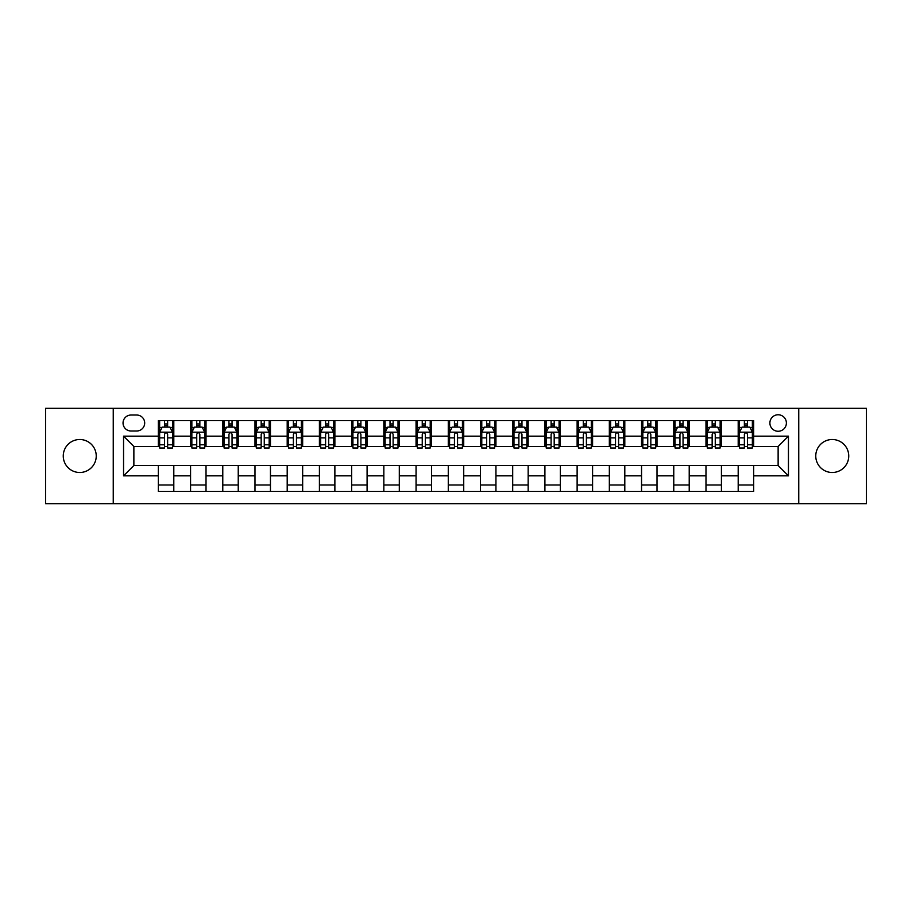 <?xml version="1.0" encoding="UTF-8"?>
<svg xmlns="http://www.w3.org/2000/svg" width="912" height="912" viewBox="0 0 912 912"><rect width="100%" height="100%" fill="white"/><g stroke="black" fill="none" stroke-linecap="round" stroke-linejoin="round"><path stroke-width="1.37" d="M832.257 439.504A16.496 16.496 0 0 0 815.761 456A16.496 16.496 0 0 0 832.257 472.496A16.496 16.496 0 0 0 848.741 456A16.496 16.496 0 0 0 832.257 439.504M79.743 439.504A16.496 16.496 0 0 0 63.259 456A16.496 16.496 0 0 0 79.743 472.496A16.496 16.496 0 0 0 96.239 456A16.496 16.496 0 0 0 79.743 439.504M778.13 414.766A8.242 8.242 0 0 0 769.888 423.008A8.242 8.242 0 0 0 778.13 431.262A8.242 8.242 0 0 0 786.383 423.008A8.242 8.242 0 0 0 778.13 414.766M798.752 503.675L866.4 503.675L866.4 408.325L798.752 408.325L798.752 503.675L113.248 503.675L113.248 408.325L45.6 408.325L45.6 503.675L113.248 503.675M131.032 431L136.697 431A7.991 7.991 0 0 0 144.689 423.008A7.991 7.991 0 0 0 136.697 415.028L131.032 415.028A7.991 7.991 0 0 0 123.04 423.008A7.991 7.991 0 0 0 131.032 431M798.752 408.325L113.248 408.325M158.346 475.847L123.553 475.847L123.553 436.153L158.346 436.153L158.346 446.47L133.87 446.47L133.87 465.53L158.346 465.53L158.346 491.431L753.654 491.431L753.654 465.53L778.13 465.53L778.13 446.47L753.654 446.47L753.654 436.153L788.447 436.153L788.447 475.847L753.654 475.847M753.654 436.153L753.654 420.569L158.346 420.569L158.346 436.153M738.196 420.569L738.196 446.47L739.484 446.47M744.374 446.47L747.464 446.47M752.366 446.47L753.654 446.47M738.196 446.47L720.149 446.47M705.979 420.569L705.979 446.47L707.267 446.47M712.158 446.47L715.259 446.47M705.979 446.47L687.933 446.47M673.763 420.569L673.763 446.47L675.051 446.47M679.953 446.47L683.042 446.47M673.763 446.47L655.728 446.47M641.546 420.569L641.546 446.47L642.835 446.47M647.737 446.47L650.826 446.47M641.546 446.47L623.512 446.47M609.341 420.569L609.341 446.47L610.63 446.47M615.52 446.47L618.61 446.47M609.341 446.47L591.295 446.47M577.125 420.569L577.125 446.47L578.413 446.47M583.304 446.47L586.405 446.47M577.125 446.47L559.079 446.47M544.909 420.569L544.909 446.47L546.197 446.47M551.099 446.47L554.188 446.47M544.909 446.47L526.874 446.47M512.692 420.569L512.692 446.47L513.98 446.47M518.882 446.47L521.972 446.47M512.692 446.47L494.657 446.47M480.487 420.569L480.487 446.47L481.775 446.47M486.666 446.47L489.755 446.47M480.487 446.47L462.441 446.47M448.271 420.569L448.271 446.47L449.559 446.47M454.45 446.47L457.55 446.47M448.271 446.47L430.225 446.47M416.054 420.569L416.054 446.47L417.343 446.47M422.245 446.47L425.334 446.47M416.054 446.47L398.02 446.47M383.838 420.569L383.838 446.47L385.126 446.47M390.028 446.47L393.118 446.47M383.838 446.47L365.803 446.47M351.633 420.569L351.633 446.47L352.921 446.47M357.812 446.47L360.901 446.47M351.633 446.47L333.587 446.47M319.417 420.569L319.417 446.47L320.705 446.47M325.595 446.47L328.696 446.47M319.417 446.47L301.37 446.47M287.2 420.569L287.2 446.47L288.488 446.47M293.39 446.47L296.48 446.47M287.2 446.47L269.165 446.47M254.984 420.569L254.984 446.47L256.272 446.47M261.174 446.47L264.263 446.47M254.984 446.47L236.949 446.47M222.779 420.569L222.779 446.47L224.067 446.47M228.958 446.47L232.047 446.47M222.779 446.47L204.733 446.47M190.562 420.569L190.562 446.47L191.851 446.47M196.741 446.47L199.842 446.47M190.562 446.47L172.516 446.47M158.346 446.47L159.634 446.47M164.536 446.47L167.626 446.47M158.346 465.53L173.804 465.53L173.804 491.431M753.654 465.53L173.804 465.53M173.804 420.569L173.804 446.47M158.346 427.01L159.634 427.01M164.536 427.01L167.626 427.01M172.516 427.01L173.804 427.01M158.346 484.99L173.804 484.99M190.562 465.53L190.562 491.431M206.021 420.569L206.021 446.47M190.562 427.01L191.851 427.01M196.741 427.01L199.842 427.01M204.733 427.01L206.021 427.01M206.021 465.53L206.021 491.431M190.562 484.99L206.021 484.99M222.779 465.53L222.779 491.431M238.237 465.53L238.237 491.431M222.779 484.99L238.237 484.99M238.237 420.569L238.237 446.47M222.779 427.01L224.067 427.01M228.958 427.01L232.047 427.01M236.949 427.01L238.237 427.01M254.984 465.53L254.984 491.431M270.454 465.53L270.454 491.431M254.984 484.99L270.454 484.99M270.454 420.569L270.454 446.47M254.984 427.01L256.272 427.01M261.174 427.01L264.263 427.01M269.165 427.01L270.454 427.01M287.2 465.53L287.2 491.431M302.659 465.53L302.659 491.431M287.2 484.99L302.659 484.99M302.659 420.569L302.659 446.47M287.2 427.01L288.488 427.01M293.39 427.01L296.48 427.01M301.37 427.01L302.659 427.01M319.417 465.53L319.417 491.431M334.875 465.53L334.875 491.431M319.417 484.99L334.875 484.99M334.875 420.569L334.875 446.47M319.417 427.01L320.705 427.01M325.595 427.01L328.696 427.01M333.587 427.01L334.875 427.01M351.633 465.53L351.633 491.431M367.091 465.53L367.091 491.431M351.633 484.99L367.091 484.99M367.091 420.569L367.091 446.47M351.633 427.01L352.921 427.01M357.812 427.01L360.901 427.01M365.803 427.01L367.091 427.01M383.838 465.53L383.838 491.431M399.308 465.53L399.308 491.431M383.838 484.99L399.308 484.99M399.308 420.569L399.308 446.47M383.838 427.01L385.126 427.01M390.028 427.01L393.118 427.01M398.02 427.01L399.308 427.01M416.054 465.53L416.054 491.431M431.513 465.53L431.513 491.431M416.054 484.99L431.513 484.99M431.513 420.569L431.513 446.47M416.054 427.01L417.343 427.01M422.245 427.01L425.334 427.01M430.225 427.01L431.513 427.01M448.271 465.53L448.271 491.431M463.729 465.53L463.729 491.431M448.271 484.99L463.729 484.99M463.729 420.569L463.729 446.47M448.271 427.01L449.559 427.01M454.45 427.01L457.55 427.01M462.441 427.01L463.729 427.01M480.487 465.53L480.487 491.431M495.946 465.53L495.946 491.431M480.487 484.99L495.946 484.99M495.946 420.569L495.946 446.47M480.487 427.01L481.775 427.01M486.666 427.01L489.755 427.01M494.657 427.01L495.946 427.01M512.692 465.53L512.692 491.431M528.162 465.53L528.162 491.431M512.692 484.99L528.162 484.99M528.162 420.569L528.162 446.47M512.692 427.01L513.98 427.01M518.882 427.01L521.972 427.01M526.874 427.01L528.162 427.01M544.909 465.53L544.909 491.431M560.367 465.53L560.367 491.431M544.909 484.99L560.367 484.99M560.367 420.569L560.367 446.47M544.909 427.01L546.197 427.01M551.099 427.01L554.188 427.01M559.079 427.01L560.367 427.01M577.125 465.53L577.125 491.431M592.583 465.53L592.583 491.431M577.125 484.99L592.583 484.99M592.583 420.569L592.583 446.47M577.125 427.01L578.413 427.01M583.304 427.01L586.405 427.01M591.295 427.01L592.583 427.01M609.341 465.53L609.341 491.431M624.8 465.53L624.8 491.431M609.341 484.99L624.8 484.99M624.8 420.569L624.8 446.47M609.341 427.01L610.63 427.01M615.52 427.01L618.61 427.01M623.512 427.01L624.8 427.01M641.546 465.53L641.546 491.431M657.016 465.53L657.016 491.431M641.546 484.99L657.016 484.99M657.016 420.569L657.016 446.47M641.546 427.01L642.835 427.01M647.737 427.01L650.826 427.01M655.728 427.01L657.016 427.01M673.763 465.53L673.763 491.431M689.221 465.53L689.221 491.431M673.763 484.99L689.221 484.99M689.221 420.569L689.221 446.47M673.763 427.01L675.051 427.01M679.953 427.01L683.042 427.01M687.933 427.01L689.221 427.01M705.979 465.53L705.979 491.431M721.438 465.53L721.438 491.431M705.979 484.99L721.438 484.99M721.438 420.569L721.438 446.47M705.979 427.01L707.267 427.01M712.158 427.01L715.259 427.01M720.149 427.01L721.438 427.01M738.196 465.53L738.196 491.431M738.196 484.99L753.654 484.99M738.196 427.01L739.484 427.01M744.374 427.01L747.464 427.01M752.366 427.01L753.654 427.01M133.87 446.47L123.553 436.153M133.87 465.53L123.553 475.847M788.447 436.153L778.13 446.47M788.447 475.847L778.13 465.53M167.626 423.92L164.536 423.92M172.516 444.782L167.626 444.782L167.626 448.009L172.516 448.009L172.516 432.288L169.94 427.135L162.211 427.135L159.634 432.288L159.634 448.009L164.536 448.009L164.536 444.782L159.634 444.782M159.634 432.288L159.634 420.569M172.516 432.288L172.516 420.569M164.536 427.135L164.536 420.569M167.626 420.569L167.626 427.135M167.626 444.782L167.626 434.226C166.6 432.242 165.562 432.242 164.536 434.226L164.536 444.782M199.842 423.92L196.741 423.92M204.733 444.782L199.842 444.782L199.842 448.009L204.733 448.009L204.733 432.288L202.156 427.135L194.427 427.135L191.851 432.288L191.851 448.009L196.741 448.009L196.741 444.782L191.851 444.782M191.851 432.288L191.851 420.569M204.733 432.288L204.733 420.569M196.741 427.135L196.741 420.569M199.842 420.569L199.842 427.135M199.842 444.782L199.842 434.226C198.805 432.242 197.779 432.242 196.741 434.226L196.741 444.782M232.047 423.92L228.958 423.92M236.949 444.782L232.047 444.782L232.047 448.009L236.949 448.009L236.949 432.288L234.373 427.135L226.643 427.135L224.067 432.288L224.067 448.009L228.958 448.009L228.958 444.782L224.067 444.782M224.067 432.288L224.067 420.569M236.949 432.288L236.949 420.569M228.958 427.135L228.958 420.569M232.047 420.569L232.047 427.135M232.047 444.782L232.047 434.226C231.021 432.242 229.995 432.242 228.958 434.226L228.958 444.782M264.263 423.92L261.174 423.92M269.165 444.782L264.263 444.782L264.263 448.009L269.165 448.009L269.165 432.288L266.589 427.135L258.848 427.135L256.272 432.288L256.272 448.009L261.174 448.009L261.174 444.782L256.272 444.782M256.272 432.288L256.272 420.569M269.165 432.288L269.165 420.569M261.174 427.135L261.174 420.569M264.263 420.569L264.263 427.135M264.263 444.782L264.263 434.226C263.237 432.242 262.2 432.242 261.174 434.226L261.174 444.782M296.48 423.92L293.39 423.92M301.37 444.782L296.48 444.782L296.48 448.009L301.37 448.009L301.37 432.288L298.794 427.135L291.065 427.135L288.488 432.288L288.488 448.009L293.39 448.009L293.39 444.782L288.488 444.782M288.488 432.288L288.488 420.569M301.37 432.288L301.37 420.569M293.39 427.135L293.39 420.569M296.48 420.569L296.48 427.135M296.48 444.782L296.48 434.226C295.454 432.242 294.416 432.242 293.39 434.226L293.39 444.782M328.696 423.92L325.595 423.92M333.587 444.782L328.696 444.782L328.696 448.009L333.587 448.009L333.587 432.288L331.01 427.135L323.281 427.135L320.705 432.288L320.705 448.009L325.595 448.009L325.595 444.782L320.705 444.782M320.705 432.288L320.705 420.569M333.587 432.288L333.587 420.569M325.595 427.135L325.595 420.569M328.696 420.569L328.696 427.135M328.696 444.782L328.696 434.226C327.659 432.242 326.633 432.242 325.595 434.226L325.595 444.782M360.901 423.92L357.812 423.92M365.803 444.782L360.901 444.782L360.901 448.009L365.803 448.009L365.803 432.288L363.227 427.135L355.498 427.135L352.921 432.288L352.921 448.009L357.812 448.009L357.812 444.782L352.921 444.782M352.921 432.288L352.921 420.569M365.803 432.288L365.803 420.569M357.812 427.135L357.812 420.569M360.901 420.569L360.901 427.135M360.901 444.782L360.901 434.226C359.875 432.242 358.849 432.242 357.812 434.226L357.812 444.782M393.118 423.92L390.028 423.92M398.02 444.782L393.118 444.782L393.118 448.009L398.02 448.009L398.02 432.288L395.443 427.135L387.703 427.135L385.126 432.288L385.126 448.009L390.028 448.009L390.028 444.782L385.126 444.782M385.126 432.288L385.126 420.569M398.02 432.288L398.02 420.569M390.028 427.135L390.028 420.569M393.118 420.569L393.118 427.135M393.118 444.782L393.118 434.226C392.092 432.242 391.054 432.242 390.028 434.226L390.028 444.782M425.334 423.92L422.245 423.92M430.225 444.782L425.334 444.782L425.334 448.009L430.225 448.009L430.225 432.288L427.648 427.135L419.919 427.135L417.343 432.288L417.343 448.009L422.245 448.009L422.245 444.782L417.343 444.782M417.343 432.288L417.343 420.569M430.225 432.288L430.225 420.569M422.245 427.135L422.245 420.569M425.334 420.569L425.334 427.135M425.334 444.782L425.334 434.226C424.308 432.242 423.271 432.242 422.245 434.226L422.245 444.782M457.55 423.92L454.45 423.92M462.441 444.782L457.55 444.782L457.55 448.009L462.441 448.009L462.441 432.288L459.865 427.135L452.135 427.135L449.559 432.288L449.559 448.009L454.45 448.009L454.45 444.782L449.559 444.782M449.559 432.288L449.559 420.569M462.441 432.288L462.441 420.569M454.45 427.135L454.45 420.569M457.55 420.569L457.55 427.135M457.55 444.782L457.55 434.226C456.513 432.242 455.487 432.242 454.45 434.226L454.45 444.782M489.755 423.92L486.666 423.92M494.657 444.782L489.755 444.782L489.755 448.009L494.657 448.009L494.657 432.288L492.081 427.135L484.352 427.135L481.775 432.288L481.775 448.009L486.666 448.009L486.666 444.782L481.775 444.782M481.775 432.288L481.775 420.569M494.657 432.288L494.657 420.569M486.666 427.135L486.666 420.569M489.755 420.569L489.755 427.135M489.755 444.782L489.755 434.226C488.729 432.242 487.703 432.242 486.666 434.226L486.666 444.782M521.972 423.92L518.882 423.92M526.874 444.782L521.972 444.782L521.972 448.009L526.874 448.009L526.874 432.288L524.297 427.135L516.557 427.135L513.98 432.288L513.98 448.009L518.882 448.009L518.882 444.782L513.98 444.782M513.98 432.288L513.98 420.569M526.874 432.288L526.874 420.569M518.882 427.135L518.882 420.569M521.972 420.569L521.972 427.135M521.972 444.782L521.972 434.226C520.946 432.242 519.908 432.242 518.882 434.226L518.882 444.782M554.188 423.92L551.099 423.92M559.079 444.782L554.188 444.782L554.188 448.009L559.079 448.009L559.079 432.288L556.502 427.135L548.773 427.135L546.197 432.288L546.197 448.009L551.099 448.009L551.099 444.782L546.197 444.782M546.197 432.288L546.197 420.569M559.079 432.288L559.079 420.569M551.099 427.135L551.099 420.569M554.188 420.569L554.188 427.135M554.188 444.782L554.188 434.226C553.162 432.242 552.125 432.242 551.099 434.226L551.099 444.782M586.405 423.92L583.304 423.92M591.295 444.782L586.405 444.782L586.405 448.009L591.295 448.009L591.295 432.288L588.719 427.135L580.99 427.135L578.413 432.288L578.413 448.009L583.304 448.009L583.304 444.782L578.413 444.782M578.413 432.288L578.413 420.569M591.295 432.288L591.295 420.569M583.304 427.135L583.304 420.569M586.405 420.569L586.405 427.135M586.405 444.782L586.405 434.226C585.367 432.242 584.341 432.242 583.304 434.226L583.304 444.782M618.61 423.92L615.52 423.92M623.512 444.782L618.61 444.782L618.61 448.009L623.512 448.009L623.512 432.288L620.935 427.135L613.206 427.135L610.63 432.288L610.63 448.009L615.52 448.009L615.52 444.782L610.63 444.782M610.63 432.288L610.63 420.569M623.512 432.288L623.512 420.569M615.52 427.135L615.52 420.569M618.61 420.569L618.61 427.135M618.61 444.782L618.61 434.226C617.584 432.242 616.558 432.242 615.52 434.226L615.52 444.782M650.826 423.92L647.737 423.92M655.728 444.782L650.826 444.782L650.826 448.009L655.728 448.009L655.728 432.288L653.152 427.135L645.411 427.135L642.835 432.288L642.835 448.009L647.737 448.009L647.737 444.782L642.835 444.782M642.835 432.288L642.835 420.569M655.728 432.288L655.728 420.569M647.737 427.135L647.737 420.569M650.826 420.569L650.826 427.135M650.826 444.782L650.826 434.226C649.8 432.242 648.763 432.242 647.737 434.226L647.737 444.782M683.042 423.92L679.953 423.92M687.933 444.782L683.042 444.782L683.042 448.009L687.933 448.009L687.933 432.288L685.357 427.135L677.627 427.135L675.051 432.288L675.051 448.009L679.953 448.009L679.953 444.782L675.051 444.782M675.051 432.288L675.051 420.569M687.933 432.288L687.933 420.569M679.953 427.135L679.953 420.569M683.042 420.569L683.042 427.135M683.042 444.782L683.042 434.226C682.016 432.242 680.979 432.242 679.953 434.226L679.953 444.782M715.259 423.92L712.158 423.92M720.149 444.782L715.259 444.782L715.259 448.009L720.149 448.009L720.149 432.288L717.573 427.135L709.844 427.135L707.267 432.288L707.267 448.009L712.158 448.009L712.158 444.782L707.267 444.782M707.267 432.288L707.267 420.569M720.149 432.288L720.149 420.569M712.158 427.135L712.158 420.569M715.259 420.569L715.259 427.135M715.259 444.782L715.259 434.226C714.221 432.242 713.195 432.242 712.158 434.226L712.158 444.782M747.464 423.92L744.374 423.92M752.366 444.782L747.464 444.782L747.464 448.009L752.366 448.009L752.366 432.288L749.789 427.135L742.06 427.135L739.484 432.288L739.484 448.009L744.374 448.009L744.374 444.782L739.484 444.782M739.484 432.288L739.484 420.569M752.366 432.288L752.366 420.569M744.374 427.135L744.374 420.569M747.464 420.569L747.464 427.135M747.464 444.782L747.464 434.226C746.438 432.242 745.412 432.242 744.374 434.226L744.374 444.782M190.562 475.847L173.804 475.847M190.562 436.153L173.804 436.153M222.779 436.153L206.021 436.153M222.779 475.847L206.021 475.847M254.984 436.153L238.237 436.153M254.984 475.847L238.237 475.847M287.2 436.153L270.454 436.153M287.2 475.847L270.454 475.847M319.417 436.153L302.659 436.153M319.417 475.847L302.659 475.847M351.633 436.153L334.875 436.153M351.633 475.847L334.875 475.847M383.838 436.153L367.091 436.153M383.838 475.847L367.091 475.847M416.054 436.153L399.308 436.153M416.054 475.847L399.308 475.847M448.271 436.153L431.513 436.153M448.271 475.847L431.513 475.847M480.487 436.153L463.729 436.153M480.487 475.847L463.729 475.847M512.692 436.153L495.946 436.153M512.692 475.847L495.946 475.847M544.909 436.153L528.162 436.153M544.909 475.847L528.162 475.847M577.125 436.153L560.367 436.153M577.125 475.847L560.367 475.847M609.341 436.153L592.583 436.153M609.341 475.847L592.583 475.847M641.546 436.153L624.8 436.153M641.546 475.847L624.8 475.847M673.763 436.153L657.016 436.153M673.763 475.847L657.016 475.847M705.979 436.153L689.221 436.153M705.979 475.847L689.221 475.847M738.196 436.153L721.438 436.153M738.196 475.847L721.438 475.847M172.459 432.163L159.703 432.163M159.634 427.443L162.062 427.443M170.099 427.443L172.516 427.443M164.536 437.874L159.634 437.874M172.516 437.874L167.626 437.874M167.626 425.551L164.536 425.551M204.676 432.163L191.919 432.163M191.851 427.443L194.267 427.443M202.316 427.443L204.733 427.443M196.741 437.874L191.851 437.874M204.733 437.874L199.842 437.874M199.842 425.551L196.741 425.551M236.881 432.163L224.124 432.163M224.067 427.443L226.484 427.443M234.521 427.443L236.949 427.443M228.958 437.874L224.067 437.874M236.949 437.874L232.047 437.874M232.047 425.551L228.958 425.551M269.097 432.163L256.34 432.163M256.272 427.443L258.7 427.443M266.737 427.443L269.165 427.443M261.174 437.874L256.272 437.874M269.165 437.874L264.263 437.874M264.263 425.551L261.174 425.551M301.313 432.163L288.557 432.163M288.488 427.443L290.917 427.443M298.954 427.443L301.37 427.443M293.39 437.874L288.488 437.874M301.37 437.874L296.48 437.874M296.48 425.551L293.39 425.551M333.53 432.163L320.773 432.163M320.705 427.443L323.122 427.443M331.17 427.443L333.587 427.443M325.595 437.874L320.705 437.874M333.587 437.874L328.696 437.874M328.696 425.551L325.595 425.551M365.735 432.163L352.978 432.163M352.921 427.443L355.338 427.443M363.375 427.443L365.803 427.443M357.812 437.874L352.921 437.874M365.803 437.874L360.901 437.874M360.901 425.551L357.812 425.551M397.951 432.163L385.195 432.163M385.126 427.443L387.554 427.443M395.591 427.443L398.02 427.443M390.028 437.874L385.126 437.874M398.02 437.874L393.118 437.874M393.118 425.551L390.028 425.551M430.168 432.163L417.411 432.163M417.343 427.443L419.771 427.443M427.808 427.443L430.225 427.443M422.245 437.874L417.343 437.874M430.225 437.874L425.334 437.874M425.334 425.551L422.245 425.551M462.373 432.163L449.627 432.163M449.559 427.443L451.976 427.443M460.024 427.443L462.441 427.443M454.45 437.874L449.559 437.874M462.441 437.874L457.55 437.874M457.55 425.551L454.45 425.551M494.589 432.163L481.832 432.163M481.775 427.443L484.192 427.443M492.229 427.443L494.657 427.443M486.666 437.874L481.775 437.874M494.657 437.874L489.755 437.874M489.755 425.551L486.666 425.551M526.805 432.163L514.049 432.163M513.98 427.443L516.409 427.443M524.446 427.443L526.874 427.443M518.882 437.874L513.98 437.874M526.874 437.874L521.972 437.874M521.972 425.551L518.882 425.551M559.022 432.163L546.265 432.163M546.197 427.443L548.625 427.443M556.662 427.443L559.079 427.443M551.099 437.874L546.197 437.874M559.079 437.874L554.188 437.874M554.188 425.551L551.099 425.551M591.227 432.163L578.47 432.163M578.413 427.443L580.83 427.443M588.878 427.443L591.295 427.443M583.304 437.874L578.413 437.874M591.295 437.874L586.405 437.874M586.405 425.551L583.304 425.551M623.443 432.163L610.687 432.163M610.63 427.443L613.046 427.443M621.083 427.443L623.512 427.443M615.52 437.874L610.63 437.874M623.512 437.874L618.61 437.874M618.61 425.551L615.52 425.551M655.66 432.163L642.903 432.163M642.835 427.443L645.263 427.443M653.3 427.443L655.728 427.443M647.737 437.874L642.835 437.874M655.728 437.874L650.826 437.874M650.826 425.551L647.737 425.551M687.876 432.163L675.119 432.163M675.051 427.443L677.479 427.443M685.516 427.443L687.933 427.443M679.953 437.874L675.051 437.874M687.933 437.874L683.042 437.874M683.042 425.551L679.953 425.551M720.081 432.163L707.324 432.163M707.267 427.443L709.684 427.443M717.733 427.443L720.149 427.443M712.158 437.874L707.267 437.874M720.149 437.874L715.259 437.874M715.259 425.551L712.158 425.551M752.297 432.163L739.541 432.163M739.484 427.443L741.901 427.443M749.938 427.443L752.366 427.443M744.374 437.874L739.484 437.874M752.366 437.874L747.464 437.874M747.464 425.551L744.374 425.551"/></g></svg>
